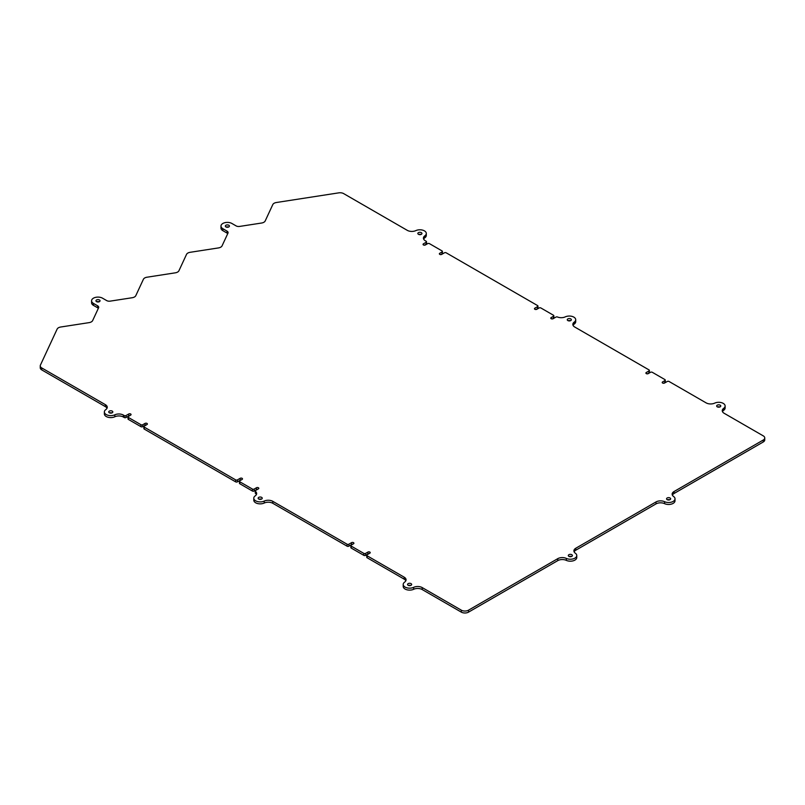 <?xml version="1.0" encoding="UTF-8"?>
<svg xmlns="http://www.w3.org/2000/svg" width="805" height="805" viewBox="0 0 805 805"><rect width="100%" height="100%" fill="white"/><g stroke="black" fill="none" stroke-linecap="round" stroke-linejoin="round"><path stroke-width="1.21" d="M442.408 251.422L442.408 253.384A1.268 0.735 180 0 1 442.036 253.907L442.036 251.945A1.268 0.735 0 0 0 442.408 251.422A1.268 0.735 0 0 0 442.036 250.908L429.457 243.643A1.268 0.735 0 0 0 427.656 243.643L425.392 244.951A1.369 0.795 180 0 1 423.45 244.951A1.369 0.795 180 0 1 423.048 244.388A1.369 0.795 180 0 1 423.45 243.835L426.147 242.275A1.268 0.735 0 0 0 426.519 241.752A1.268 0.735 0 0 0 426.147 241.238L425.302 240.755A6.41 3.693 180 0 1 423.43 238.139A6.41 3.693 180 0 1 424.859 235.805A6.41 3.693 0 0 0 426.298 233.47A6.41 3.693 0 0 0 422.645 230.139A6.41 3.693 0 0 0 415.853 230.602A6.41 3.693 180 0 1 407.29 230.351L343.665 193.613A5.082 2.938 0 0 0 338.754 192.858L276.387 202.508A5.082 2.938 0 0 0 272.794 204.581L265.197 220.942A5.082 2.938 180 0 1 261.605 223.025L239.608 226.426A3.663 2.113 180 0 1 236.076 225.873L231.91 223.478A6.41 3.693 0 0 0 224.937 222.673A6.41 3.693 0 0 0 220.983 226.094A6.41 3.693 0 0 0 222.854 228.701L227.01 231.105A3.663 2.113 180 0 1 228.087 232.605A3.663 2.113 180 0 1 227.966 233.148L222.069 245.847A5.082 2.938 180 0 1 218.477 247.92L190.121 252.307A5.082 2.938 0 0 0 186.529 254.38L178.931 270.752A5.082 2.938 180 0 1 175.339 272.825L146.993 277.212A5.082 2.938 0 0 0 143.401 279.285L135.804 295.656A5.082 2.938 180 0 1 132.211 297.729L110.215 301.13A3.663 2.113 180 0 1 106.673 300.587L102.517 298.182A6.41 3.693 0 0 0 95.533 297.377A6.41 3.693 0 0 0 91.579 300.798A6.41 3.693 0 0 0 93.461 303.415L97.616 305.809A3.663 2.113 180 0 1 98.693 307.309A3.663 2.113 180 0 1 98.562 307.852L92.666 320.551A5.082 2.938 180 0 1 89.073 322.634L60.727 327.011A5.082 2.938 0 0 0 57.135 329.094L40.421 365.098A5.082 2.938 0 0 0 40.25 365.852A5.082 2.938 0 0 0 41.739 367.935L105.364 404.663A6.41 3.693 180 0 1 107.236 407.28A6.41 3.693 180 0 1 105.807 409.604A6.41 3.693 0 0 0 104.368 411.939A6.41 3.693 0 0 0 106.25 414.555A6.41 3.693 0 0 0 114.813 414.806A6.41 3.693 180 0 1 123.376 415.068L124.222 415.551A1.268 0.735 0 0 0 126.023 415.551L126.023 417.513A1.268 0.735 180 0 1 124.222 417.513L124.222 415.551M553.83 315.761L553.83 317.713A1.268 0.735 180 0 1 553.458 318.237L553.458 316.274A1.268 0.735 0 0 0 553.83 315.761A1.268 0.735 0 0 0 553.458 315.238L540.88 307.973A1.268 0.735 0 0 0 539.078 307.973L536.814 309.281A1.369 0.795 180 0 1 534.872 309.281A1.369 0.795 180 0 1 534.47 308.718A1.369 0.795 180 0 1 534.872 308.164L537.569 306.604A1.268 0.735 0 0 0 537.941 306.091A1.268 0.735 0 0 0 537.569 305.568L446.201 252.82A1.268 0.735 0 0 0 444.41 252.82L441.714 254.37A1.369 0.795 180 0 1 439.772 254.37A1.369 0.795 180 0 1 439.369 253.817A1.369 0.795 180 0 1 439.772 253.253L442.036 251.945M665.252 380.091L665.252 382.053A1.268 0.735 180 0 1 664.88 382.566L664.88 380.604A1.268 0.735 0 0 0 665.252 380.091A1.268 0.735 0 0 0 664.88 379.568L652.302 372.302A1.268 0.735 0 0 0 650.51 372.302L648.246 373.611A1.369 0.795 180 0 1 646.304 373.611A1.369 0.795 180 0 1 645.902 373.057A1.369 0.795 180 0 1 646.304 372.494L649.001 370.934A1.268 0.735 0 0 0 649.373 370.421A1.268 0.735 0 0 0 649.001 369.898L574.72 327.011A6.41 3.693 180 0 1 572.848 324.395A6.41 3.693 180 0 1 574.277 322.07A6.41 3.693 0 0 0 575.706 319.736A6.41 3.693 0 0 0 572.053 316.395A6.41 3.693 0 0 0 565.271 316.868A6.41 3.693 180 0 1 557.543 317.019A1.268 0.735 0 0 0 555.913 317.1L553.136 318.7A1.369 0.795 180 0 1 551.194 318.7A1.369 0.795 180 0 1 550.791 318.146A1.369 0.795 180 0 1 551.194 317.583L553.458 316.274M352.449 544.391A1.369 0.795 0 0 0 351.564 544.613L351.564 542.661A1.369 0.795 0 0 1 353.063 542.49A1.369 0.795 0 0 1 353.908 543.214A1.369 0.795 0 0 1 353.506 543.778L351.242 545.086A1.268 0.735 0 0 0 350.869 545.599A1.268 0.735 0 0 0 351.242 546.122L363.82 553.387A1.268 0.735 0 0 0 365.621 553.387L367.885 552.079A1.369 0.795 0 0 1 369.374 551.908A1.369 0.795 0 0 1 370.23 552.643A1.369 0.795 0 0 1 369.827 553.196L367.13 554.756A1.268 0.735 0 0 0 366.758 555.269A1.268 0.735 0 0 0 367.13 555.792L404.191 577.185A6.41 3.693 180 0 1 406.062 579.801A6.41 3.693 180 0 1 404.633 582.136A6.41 3.693 0 0 0 403.204 584.47A6.41 3.693 0 0 0 405.076 587.076A6.41 3.693 0 0 0 413.639 587.338A6.41 3.693 180 0 1 422.212 587.59L461.335 610.18A5.082 2.938 0 0 0 468.52 610.18L557.764 558.66A6.41 3.693 180 0 1 566.328 558.408A6.41 3.693 0 0 0 573.12 558.871A6.41 3.693 0 0 0 576.772 555.541A6.41 3.693 0 0 0 575.334 553.206A6.41 3.693 180 0 1 573.905 550.872A6.41 3.693 180 0 1 575.776 548.255L656.005 501.938A6.41 3.693 180 0 1 664.568 501.686A6.41 3.693 0 0 0 671.36 502.149A6.41 3.693 0 0 0 675.013 498.818A6.41 3.693 0 0 0 673.584 496.484A6.41 3.693 180 0 1 672.145 494.149A6.41 3.693 180 0 1 674.027 491.543L763.261 440.023A5.082 2.938 0 0 0 764.75 437.94A5.082 2.938 0 0 0 763.261 435.867L724.138 413.277A6.41 3.693 180 0 1 722.256 410.661A6.41 3.693 180 0 1 723.695 408.336A6.41 3.693 0 0 0 725.124 406.002A6.41 3.693 0 0 0 721.471 402.661A6.41 3.693 0 0 0 714.679 403.134A6.41 3.693 180 0 1 706.116 402.872L669.056 381.479A1.268 0.735 0 0 0 667.254 381.479L664.558 383.029A1.369 0.795 180 0 1 662.616 383.029A1.369 0.795 180 0 1 662.213 382.476A1.369 0.795 180 0 1 662.616 381.912L664.88 380.604M228.831 225.259A2.043 1.177 0 0 0 226.597 224.998A2.043 1.177 0 0 0 225.34 226.094A2.043 1.177 0 0 0 225.943 226.93A2.043 1.177 0 0 0 228.167 227.181A2.043 1.177 0 0 0 229.425 226.094A2.043 1.177 0 0 0 228.831 225.259M228.519 227.07A2.043 1.177 0 0 0 226.245 227.07M411.053 583.635A2.043 1.177 0 0 0 408.819 583.373A2.043 1.177 0 0 0 407.561 584.47A2.043 1.177 0 0 0 408.155 585.305A2.043 1.177 0 0 0 410.389 585.557A2.043 1.177 0 0 0 411.647 584.47A2.043 1.177 0 0 0 411.053 583.635M410.741 585.446A2.043 1.177 0 0 0 408.467 585.446M403.204 584.47L403.204 586.432A6.41 3.693 0 0 0 405.076 589.039A6.41 3.693 0 0 0 413.639 589.3A6.41 3.693 180 0 1 422.212 589.552L461.335 612.142L461.335 610.18M571.812 554.705A2.043 1.177 0 0 0 569.578 554.444A2.043 1.177 0 0 0 568.32 555.541A2.043 1.177 0 0 0 568.924 556.376A2.043 1.177 0 0 0 571.148 556.627A2.043 1.177 0 0 0 572.405 555.541A2.043 1.177 0 0 0 571.812 554.705M571.5 556.517A2.043 1.177 0 0 0 569.226 556.517M421.337 232.645A2.043 1.177 0 0 0 419.113 232.383A2.043 1.177 0 0 0 417.845 233.47A2.043 1.177 0 0 0 418.449 234.305A2.043 1.177 0 0 0 420.673 234.567A2.043 1.177 0 0 0 421.931 233.47A2.043 1.177 0 0 0 421.337 232.645M421.025 234.456A2.043 1.177 0 0 0 418.751 234.456M570.745 318.901A2.043 1.177 0 0 0 568.521 318.649A2.043 1.177 0 0 0 567.263 319.736A2.043 1.177 0 0 0 567.857 320.571A2.043 1.177 0 0 0 570.091 320.833A2.043 1.177 0 0 0 571.349 319.736A2.043 1.177 0 0 0 570.745 318.901M570.443 320.722A2.043 1.177 0 0 0 568.169 320.722M261.635 497.369A2.043 1.177 0 0 0 259.411 497.118A2.043 1.177 0 0 0 258.143 498.204A2.043 1.177 0 0 0 258.747 499.04A2.043 1.177 0 0 0 260.971 499.291A2.043 1.177 0 0 0 262.239 498.204A2.043 1.177 0 0 0 261.635 497.369M261.323 499.181A2.043 1.177 0 0 0 259.059 499.181M254.189 489.058L254.189 491.02A1.268 0.735 180 0 1 252.398 491.02L252.398 489.058A1.268 0.735 0 0 0 254.189 489.058L256.463 487.75A1.369 0.795 0 0 1 257.952 487.578A1.369 0.795 0 0 1 258.797 488.303A1.369 0.795 0 0 1 258.395 488.866L255.628 490.466A1.268 0.735 0 0 0 255.255 490.99A1.268 0.735 0 0 0 255.487 491.412A6.41 3.693 180 0 1 256.654 493.546A6.41 3.693 180 0 1 255.215 495.87A6.41 3.693 0 0 0 253.786 498.204L253.786 500.167A6.41 3.693 0 0 0 255.658 502.783A6.41 3.693 0 0 0 264.231 503.034A6.41 3.693 180 0 1 272.794 503.286L347.076 546.172L347.076 544.21A1.268 0.735 0 0 0 348.867 544.21L348.867 546.172A1.268 0.735 180 0 1 347.076 546.172M253.786 498.204A6.41 3.693 0 0 0 255.658 500.821A6.41 3.693 0 0 0 264.231 501.072A6.41 3.693 180 0 1 272.794 501.334L347.076 544.21M720.163 405.167A2.043 1.177 0 0 0 717.939 404.915A2.043 1.177 0 0 0 716.671 406.002A2.043 1.177 0 0 0 717.275 406.837A2.043 1.177 0 0 0 719.499 407.089A2.043 1.177 0 0 0 720.767 406.002A2.043 1.177 0 0 0 720.163 405.167M719.851 406.978A2.043 1.177 0 0 0 717.587 406.978M99.428 299.963A2.043 1.177 0 0 0 97.204 299.712A2.043 1.177 0 0 0 95.946 300.798A2.043 1.177 0 0 0 96.54 301.634A2.043 1.177 0 0 0 98.773 301.885A2.043 1.177 0 0 0 100.031 300.798A2.043 1.177 0 0 0 99.428 299.963M99.126 301.774A2.043 1.177 0 0 0 96.852 301.774M112.217 411.103A2.043 1.177 0 0 0 109.993 410.852A2.043 1.177 0 0 0 108.735 411.939A2.043 1.177 0 0 0 109.329 412.774A2.043 1.177 0 0 0 111.563 413.025A2.043 1.177 0 0 0 112.821 411.939A2.043 1.177 0 0 0 112.217 411.103M111.915 412.925A2.043 1.177 0 0 0 109.641 412.925M104.368 411.939L104.368 413.901A6.41 3.693 0 0 0 106.25 416.517A6.41 3.693 0 0 0 114.813 416.769A6.41 3.693 180 0 1 123.376 417.03L124.222 417.513M670.052 497.983A2.043 1.177 0 0 0 667.828 497.721A2.043 1.177 0 0 0 666.57 498.818A2.043 1.177 0 0 0 667.164 499.653A2.043 1.177 0 0 0 669.388 499.905A2.043 1.177 0 0 0 670.656 498.818A2.043 1.177 0 0 0 670.052 497.983M669.75 499.794A2.043 1.177 0 0 0 667.476 499.794M367.13 555.792L367.13 557.754L404.191 579.147A6.41 3.693 180 0 1 405.841 580.787M140.976 424.728A1.268 0.735 0 0 0 142.767 424.728L142.767 426.68A1.268 0.735 180 0 1 140.976 426.68L140.976 424.728L128.387 417.463A1.268 0.735 0 0 1 128.015 416.94A1.268 0.735 0 0 1 128.387 416.427L130.652 415.118A1.369 0.795 0 0 0 131.054 414.555A1.369 0.795 0 0 0 130.209 413.82A1.369 0.795 0 0 0 128.72 413.991L126.023 415.551M142.767 424.728L145.031 423.42A1.369 0.795 0 0 1 146.53 423.249A1.369 0.795 0 0 1 147.375 423.973A1.369 0.795 0 0 1 146.973 424.537L144.276 426.097A1.268 0.735 0 0 0 143.904 426.61A1.268 0.735 0 0 0 144.276 427.133L235.644 479.881A1.268 0.735 0 0 0 237.445 479.881L237.445 481.843A1.268 0.735 180 0 1 235.644 481.843L235.644 479.881M252.398 489.058L239.82 481.793A1.268 0.735 0 0 1 239.447 481.269A1.268 0.735 0 0 1 239.82 480.756L242.084 479.448A1.369 0.795 0 0 0 242.486 478.884A1.369 0.795 0 0 0 241.631 478.15A1.369 0.795 0 0 0 240.142 478.331L237.445 479.881M351.564 542.661L348.867 544.21M129.595 415.722A1.369 0.795 0 0 0 128.72 415.954L126.023 417.513M41.739 367.935L41.739 369.887L105.364 406.626A6.41 3.693 180 0 1 107.005 408.256M41.739 369.887A5.082 2.938 180 0 1 40.25 367.815L40.25 365.852M98.331 308.355A3.663 2.113 0 0 0 97.616 307.772L97.616 305.809M91.579 300.798L91.579 302.761A6.41 3.693 0 0 0 93.461 305.377L97.616 307.772M227.724 233.651A3.663 2.113 0 0 0 227.01 233.068L227.01 231.105M220.983 226.094L220.983 228.046A6.41 3.693 0 0 0 222.854 230.663L227.01 233.068M423.661 239.115A6.41 3.693 180 0 1 424.859 237.767A6.41 3.693 0 0 0 426.298 235.432L426.298 233.47M426.519 241.752L426.519 243.714A1.268 0.735 180 0 1 426.147 244.237L426.147 242.275M424.507 245.183L426.147 244.237M442.036 253.907L440.828 254.601M537.941 306.091L537.941 308.043A1.268 0.735 180 0 1 537.569 308.567L537.569 306.604M535.929 309.512L537.569 308.567M553.458 318.237L552.25 318.931M573.069 325.381A6.41 3.693 180 0 1 574.277 324.033A6.41 3.693 0 0 0 575.706 321.698L575.706 319.736M649.373 370.421L649.373 372.373A1.268 0.735 180 0 1 649.001 372.896L649.001 370.934M647.361 373.842L649.001 372.896M664.88 382.566L663.672 383.261M722.488 411.647A6.41 3.693 180 0 1 723.695 410.288A6.41 3.693 0 0 0 725.124 407.964L725.124 406.002M764.75 437.94L764.75 439.902A5.082 2.938 180 0 1 763.261 441.975L763.261 440.023M672.376 495.135A6.41 3.693 180 0 1 674.027 493.495L763.261 441.975M574.136 551.858A6.41 3.693 180 0 1 575.776 550.217L656.005 503.9A6.41 3.693 180 0 1 664.568 503.648A6.41 3.693 0 0 0 671.36 504.111A6.41 3.693 0 0 0 675.013 500.78L675.013 498.818M468.52 610.18L468.52 612.142L557.764 560.622A6.41 3.693 180 0 1 566.328 560.371A6.41 3.693 0 0 0 573.12 560.833A6.41 3.693 0 0 0 576.772 557.493L576.772 555.541M468.52 612.142A5.082 2.938 180 0 1 461.335 612.142M367.13 557.754A1.268 0.735 180 0 1 366.758 557.231L366.758 555.269M368.771 553.81A1.369 0.795 0 0 0 367.885 554.041L367.885 552.079M365.621 553.387L365.621 555.349L367.885 554.041M365.621 555.349A1.268 0.735 180 0 1 363.82 555.349L363.82 553.387M351.242 546.122L351.242 548.084L363.82 555.349M351.242 548.084A1.268 0.735 180 0 1 350.869 547.561L350.869 545.599M351.564 544.613L348.867 546.172M255.487 491.412L255.487 493.374A6.41 3.693 180 0 1 256.423 494.522M255.487 493.374A1.268 0.735 180 0 1 255.255 492.952L255.255 490.99M257.338 489.48A1.369 0.795 0 0 0 256.463 489.712L256.463 487.75M254.189 491.02L256.463 489.712M252.398 491.02L239.82 483.755A1.268 0.735 180 0 1 239.447 483.231L239.447 481.269M241.027 480.052A1.369 0.795 0 0 0 240.142 480.283L237.445 481.843M144.276 427.133L144.276 429.095L235.644 481.843M144.276 429.095A1.268 0.735 180 0 1 143.904 428.572L143.904 426.61M145.916 425.151A1.369 0.795 0 0 0 145.031 425.382L145.031 423.42M142.767 426.68L145.031 425.382M140.976 426.68L128.387 419.425A1.268 0.735 180 0 1 128.015 418.902L128.015 416.94M404.191 579.147L404.191 577.185M123.376 417.03L123.376 415.068M272.794 503.286L272.794 501.334M557.764 560.622L557.764 558.66M105.364 406.626L105.364 404.663M575.776 550.217L575.776 548.255M656.005 503.9L656.005 501.938M422.212 589.552L422.212 587.59M674.027 493.495L674.027 491.543M664.568 503.648L664.568 501.686M114.813 416.769L114.813 414.806M93.461 305.377L93.461 303.415M723.695 410.288L723.695 408.336M264.231 503.034L264.231 501.072M574.277 324.033L574.277 322.07M424.859 237.767L424.859 235.805M566.328 560.371L566.328 558.408M413.639 589.3L413.639 587.338M222.854 230.663L222.854 228.701M551.194 318.7L551.194 317.583M534.872 309.281L534.872 308.164M240.142 480.283L240.142 478.331M239.82 481.793L239.82 483.755M128.387 417.463L128.387 419.425M128.72 415.954L128.72 413.991M662.616 383.029L662.616 381.912M646.304 373.611L646.304 372.494M439.772 254.37L439.772 253.253M423.45 244.951L423.45 243.835"/></g></svg>
